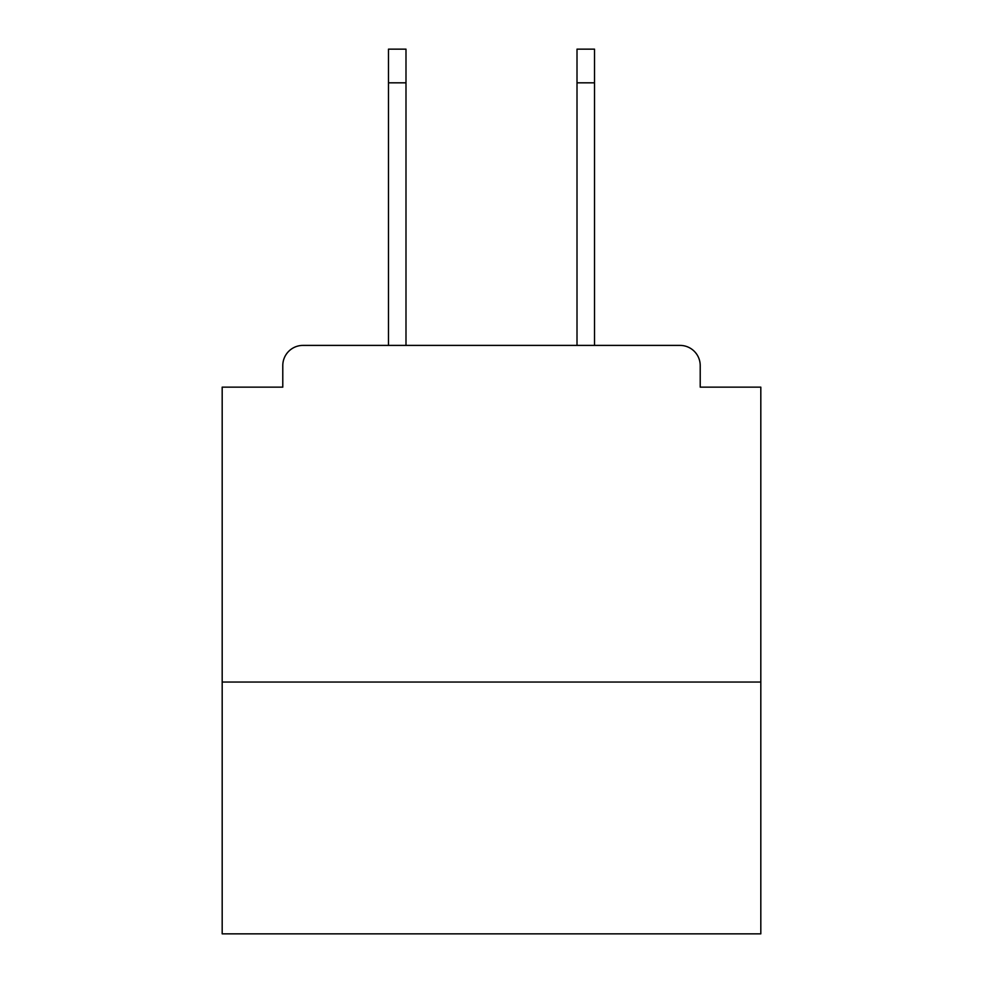 <?xml version="1.0" encoding="UTF-8"?>
<svg xmlns="http://www.w3.org/2000/svg" width="983" height="983" viewBox="0 0 983 983"><rect width="100%" height="100%" fill="white"/><g stroke="black" fill="none" stroke-linecap="round" stroke-linejoin="round"><path stroke-width="1.47" d="M760.817 682.042L760.817 387.142L700.215 387.142L700.215 365.59A20.201 20.201 0 0 0 680.015 345.402L302.985 345.402A20.201 20.201 0 0 0 282.785 365.59L282.785 387.142L222.183 387.142L222.183 933.85L760.817 933.85L760.817 682.042L222.183 682.042M282.785 365.59L282.785 387.142M680.015 345.402L596.534 345.402M386.466 345.402L302.985 345.402M700.215 387.142L700.215 365.59M405.991 82.818L388.482 82.818L388.482 49.15L405.991 49.15L405.991 345.402M388.482 82.818L388.482 345.402M577.009 82.818L577.009 49.15L594.518 49.15L594.518 82.818L577.009 82.818L577.009 345.402M594.518 345.402L594.518 82.818"/></g></svg>
